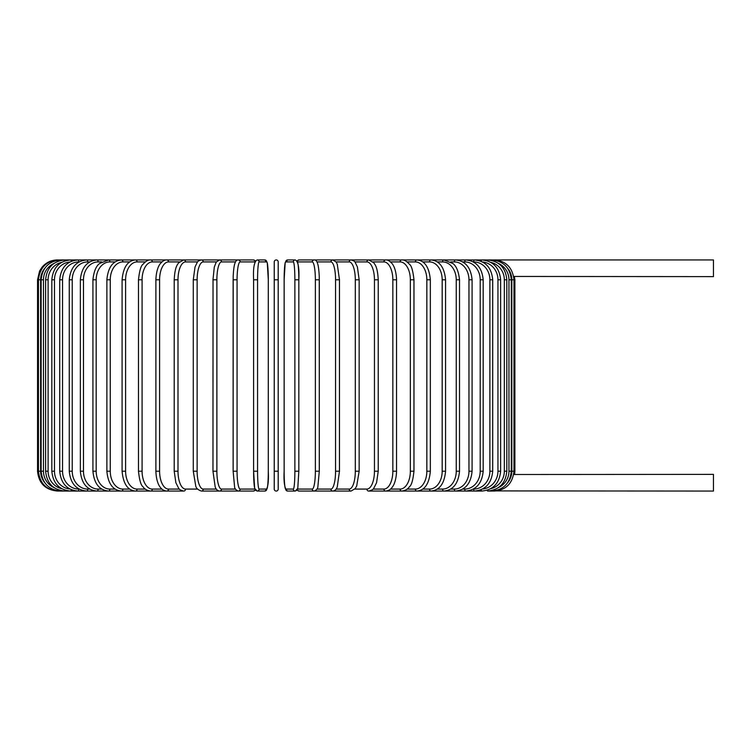 <?xml version="1.0" encoding="UTF-8"?>
<svg xmlns="http://www.w3.org/2000/svg" width="751" height="751" viewBox="0 0 751 751"><rect width="100%" height="100%" fill="white"/><g stroke="black" fill="none" stroke-linecap="round" stroke-linejoin="round"><path stroke-width="1.13" d="M278.208 489.079L278.208 471.206L274.237 471.206L274.237 489.079L274.237 261.921A1.99 1.99 0 0 1 276.218 259.94A1.99 1.99 0 0 1 278.208 261.921L278.208 489.079A1.99 1.99 0 0 1 276.218 491.06A1.99 1.99 0 0 1 274.237 489.079A1.99 1.99 0 0 0 276.218 491.06A1.99 1.99 0 0 0 278.208 489.079A1.99 1.99 0 0 1 276.218 491.06A1.99 1.99 0 0 1 274.237 489.079M278.208 261.921A1.99 1.99 0 0 0 276.218 259.94A1.99 1.99 0 0 0 274.237 261.921A1.99 1.99 0 0 1 276.218 259.94A1.99 1.99 0 0 1 278.208 261.921L278.208 279.794L278.208 261.921M513.703 276.452L713.45 276.621L713.45 259.94L299.048 259.94A1.99 1.953 -90 0 0 297.246 261.141M514.013 474.501L713.45 474.379L713.45 491.06L494.13 490.91M507.779 482.555A17.874 17.799 -90 0 0 511.835 471.206L514.886 471.206L514.632 474.379L513.703 474.548M511.835 471.206L511.835 279.794L514.886 279.794L514.351 276.556M57.405 491.06L57.405 491.041C45.351 489.887 38.733 483.268 37.55 471.206L37.55 279.794L40.61 279.794L40.61 471.206L37.55 471.206M37.55 279.794L39.578 271.055L42.009 267.262C46.046 262.512 51.171 260.071 57.405 259.94L58.306 260.09M511.835 279.794A17.874 17.799 -90 0 0 507.779 268.445M494.13 260.09L494.205 259.94C506.005 260.897 512.595 267.516 513.984 279.794L513.984 471.206C512.633 483.447 506.043 490.065 494.205 491.06L487.577 491.06A1.99 0.516 90 0 1 487.164 490.243M511.29 471.206L508.962 471.206L508.962 279.794L511.29 279.794L511.29 471.206C510.117 483.287 503.592 489.905 491.708 491.06L491.501 490.647M498.551 487.521A17.874 17.602 -90 0 0 508.962 471.206M508.962 279.794A17.874 17.602 -90 0 0 498.551 263.479M491.501 260.353L491.708 259.94C503.592 261.095 510.117 267.713 511.29 279.794M506.822 471.206L504.325 471.206L504.325 279.794L506.822 279.794L506.822 471.206C505.648 483.306 499.227 489.924 487.577 491.06L491.708 491.06M490.807 488.648A17.874 17.264 -90 0 0 504.325 471.206M504.325 279.794A17.874 17.264 -90 0 0 490.807 262.352M487.164 260.757A1.99 0.516 -90 0 1 487.577 259.94C499.227 261.076 505.648 267.694 506.822 279.794M500.617 471.206L497.951 471.206L497.951 279.794L500.617 279.794L500.617 471.206C499.434 483.334 493.182 489.952 481.842 491.06A1.99 0.676 90 0 1 481.194 489.68M482.583 489.014A17.874 16.794 -90 0 0 497.951 471.206M497.951 279.794A17.874 16.794 -90 0 0 482.583 261.986M481.194 261.32A1.99 0.676 -90 0 1 481.842 259.94C493.182 261.048 499.434 267.666 500.617 279.794M492.712 471.206L489.887 471.206L489.887 279.794L492.712 279.794L492.712 471.206C491.529 483.381 485.475 489.999 474.529 491.06A1.99 0.835 90 0 1 473.693 489.079A17.874 16.193 -90 0 0 489.887 471.206M489.887 279.794A17.874 16.193 -90 0 0 473.693 261.921L473.337 261.921M473.693 261.921A1.99 0.835 -90 0 1 474.529 259.94C485.475 261.001 491.529 267.619 492.712 279.794M483.184 471.206L480.199 471.206L480.199 279.794L483.184 279.794L483.184 471.206C482.001 483.437 476.181 490.056 465.714 491.06L481.842 491.06M462.719 489.079L464.728 489.079A17.874 15.48 -90 0 0 480.199 471.206M464.728 489.079A1.99 0.995 90 0 0 465.714 491.06L474.529 491.06M480.199 279.794A17.874 15.48 -90 0 0 464.728 261.921L462.719 261.921M464.728 261.921A1.99 0.995 -90 0 1 465.714 259.94C476.181 260.944 482.001 267.563 483.184 279.794M472.088 471.206L468.962 471.206L468.962 279.794L472.088 279.794L472.088 471.206C470.905 483.503 465.367 490.121 455.463 491.06L465.714 491.06M450.694 489.079L454.327 489.079A17.874 14.635 -90 0 0 468.962 471.206M454.327 489.079A1.99 1.136 90 0 0 455.463 491.06L443.841 491.06A1.99 1.277 90 0 1 442.564 489.079A17.874 13.687 -90 0 0 456.251 471.206L456.251 279.794L459.518 279.794L459.518 471.206L456.251 471.206M468.962 279.794A17.874 14.635 -90 0 0 454.327 261.921L450.694 261.921M454.327 261.921A1.99 1.136 -90 0 1 455.463 259.94C465.367 260.879 470.905 267.497 472.088 279.794M437.354 489.079L442.564 489.079M456.251 279.794A17.874 13.687 -90 0 0 442.564 261.921L437.354 261.921M442.564 261.921A1.99 1.277 -90 0 1 443.841 259.94L452.759 263.441C456.355 265.985 458.608 271.43 459.518 279.794M445.568 471.206L442.179 471.206L442.179 279.794L445.568 279.794L445.568 471.206C444.404 483.691 439.523 490.309 430.943 491.06L443.841 491.06C453.116 490.206 458.345 483.588 459.518 471.206M422.794 489.079L429.544 489.079A17.874 12.636 -90 0 0 442.179 471.206M429.544 489.079A1.99 1.408 90 0 0 430.943 491.06L416.871 491.06A1.99 1.521 90 0 1 415.35 489.079A17.874 11.49 -90 0 0 426.84 471.206L426.84 279.794L430.342 279.794L430.342 471.206L426.84 471.206M442.179 279.794A17.874 12.636 -90 0 0 429.544 261.921L422.794 261.921M429.544 261.921A1.99 1.408 -90 0 1 430.943 259.94C439.523 260.691 444.404 267.309 445.568 279.794M407.145 489.079L415.35 489.079M426.84 279.794A17.874 11.49 -90 0 0 415.35 261.921L407.145 261.921M415.35 261.921A1.99 1.521 -90 0 1 416.871 259.94C424.7 260.559 429.196 267.178 430.342 279.794M413.961 471.206L410.346 471.206L410.346 279.794L413.961 279.794L413.961 471.206C412.984 480.246 411.473 485.428 409.417 486.751C407.84 489.192 405.277 490.628 401.729 491.06L416.871 491.06C424.7 490.441 429.196 483.822 430.342 471.206M390.511 489.079L400.095 489.079A17.874 10.251 -90 0 0 410.346 471.206M400.095 489.079A1.99 1.624 90 0 0 401.729 491.06L385.629 491.06A1.99 1.718 90 0 1 383.911 489.079A17.874 8.937 -90 0 0 392.839 471.206L392.839 279.794L396.547 279.794L396.547 471.206L392.839 471.206M410.346 279.794A17.874 10.251 -90 0 0 400.095 261.921L390.511 261.921M400.095 261.921A1.99 1.624 -90 0 1 401.729 259.94C404.029 259.639 406.61 261.104 409.473 264.314C411.473 265.563 412.966 270.726 413.961 279.794M373.031 489.079L383.911 489.079M392.839 279.794A17.874 8.937 -90 0 0 383.911 261.921L373.031 261.921M383.911 261.921A1.99 1.718 -90 0 1 385.629 259.94C387.535 259.733 389.638 260.888 391.919 263.404C392.867 264.38 396.19 268.952 396.547 279.794M378.044 471.206L374.449 471.206L374.449 279.794L378.232 279.794L378.232 471.206L376.561 482.733L373.81 488.197C373.557 489.295 371.848 490.253 368.694 491.06L385.629 491.06C388.389 490.769 390.464 489.633 391.872 487.652C392.867 486.639 396.199 482.011 396.547 471.206M354.847 489.079L366.892 489.079A17.874 7.557 -90 0 0 374.449 471.206M366.892 489.079A1.99 1.802 90 0 0 368.694 491.06M374.449 279.794A17.874 7.557 -90 0 0 366.892 261.921L354.847 261.921M366.892 261.921A1.99 1.802 -90 0 1 368.694 259.94L373.81 262.803C375.143 264.934 377.518 266.774 378.232 279.794M359.034 471.206L355.307 471.206L355.307 279.794L359.156 279.794L359.156 471.206L356.725 485.888L355.185 488.648L351.055 491.06A1.99 1.868 90 0 1 349.196 489.079A17.874 6.111 -90 0 0 355.307 471.206M336.101 489.079L349.196 489.079M355.307 279.794A17.874 6.111 -90 0 0 349.196 261.921L336.101 261.921M349.196 261.921A1.99 1.868 -90 0 1 351.055 259.94C353.514 260.578 354.894 261.395 355.204 262.371L357.401 266.952L359.156 279.794M339.396 471.206L335.556 471.206L335.556 279.794L339.396 279.794M316.96 489.079L330.938 489.079A17.874 4.628 -90 0 0 335.556 471.206M330.938 489.079A1.99 1.915 90 0 0 332.853 491.06C335.049 490.741 336.523 489.305 337.293 486.742L339.461 471.206L339.461 279.794L337.293 264.277L336.195 262.061L332.853 259.94A1.99 1.915 -90 0 0 330.938 261.921L316.96 261.921M335.556 279.794A17.874 4.628 -90 0 0 330.938 261.921M319.278 471.206L315.364 471.206L315.364 279.794L319.306 279.794L319.278 471.206M297.584 489.079L312.256 489.079A17.874 3.107 -90 0 0 315.364 471.206M312.256 489.079A1.99 1.953 90 0 0 314.218 491.06L332.853 491.06M315.364 279.794A17.874 3.107 -90 0 0 312.256 261.921L297.584 261.921M297.246 489.859A1.99 1.953 90 0 0 299.048 491.06L310.238 491.06M312.256 261.921A1.99 1.953 -90 0 1 314.218 259.94C315.645 259.771 316.772 260.954 317.589 263.498C317.664 263.704 318.771 266.361 319.25 276.312L319.306 471.206L317.889 486.441C317.898 488.45 316.669 489.99 314.218 491.06L299.048 491.06L297.049 490.159L295.293 491.06A1.99 1.981 90 0 1 293.312 489.079A17.874 1.558 -90 0 0 294.871 471.206L294.871 279.794L298.832 279.794L298.832 471.206L294.871 471.206M297.265 261.921A17.874 1.558 90 0 1 298.823 279.794M294.871 279.794A17.874 1.558 -90 0 0 293.312 261.921L285.699 261.921A17.874 1.558 -90 0 0 284.141 279.794L284.141 471.206A17.874 1.558 -90 0 0 285.699 489.079L293.312 489.079M285.699 489.079A1.99 1.981 90 0 0 287.68 491.06L295.293 491.06L297.781 488.347L298.832 471.206L298.832 279.794C299.396 268.013 298.222 261.395 295.293 259.94L287.68 259.94A1.99 1.981 -90 0 0 285.699 261.921M293.312 261.921A1.99 1.981 -90 0 1 295.293 259.94M274.237 279.794L278.208 279.794M257.565 471.206L253.603 471.206L253.603 279.794L257.565 279.794L257.565 471.206A17.874 1.558 90 0 0 259.123 489.079L266.746 489.079A17.874 1.558 90 0 0 268.295 471.206L268.295 279.794A17.874 1.558 90 0 0 266.746 261.921L259.123 261.921A17.874 1.558 90 0 0 257.565 279.794M255.171 489.079A17.874 1.558 -90 0 1 253.613 471.206L254.655 488.347L257.152 491.06A1.99 1.981 -90 0 0 259.123 489.079M255.19 489.859A1.99 1.953 -90 0 1 253.397 491.06L255.387 490.159L257.152 491.06L264.765 491.06A1.99 1.981 -90 0 0 266.746 489.079M268.304 279.794L267.253 262.653L264.765 259.94L267.253 262.653L268.304 279.794L268.295 471.206C268.877 482.987 267.694 489.605 264.765 491.06M259.123 261.921A1.99 1.981 90 0 0 257.152 259.94L264.765 259.94A1.99 1.981 90 0 1 266.746 261.921M237.072 471.206L233.139 471.206L233.139 279.794L237.072 279.794L237.072 471.206A17.874 3.107 90 0 0 240.179 489.079L254.852 489.079M79.099 261.921L78.742 261.921A17.874 16.193 90 0 0 62.549 279.794L62.549 471.206L59.723 471.206C60.906 483.381 66.97 489.999 77.907 491.06L58.24 491.06C46.402 490.065 39.803 483.447 38.451 471.206L38.451 279.794C39.841 267.516 46.44 260.897 58.24 259.94L238.227 259.94C236.8 259.771 235.673 260.954 234.847 263.498C234.772 263.704 233.674 266.361 233.195 276.312L233.139 471.206L234.547 486.441C234.547 488.45 235.767 489.99 238.227 491.06A1.99 1.953 -90 0 0 240.179 489.079M254.852 261.921L240.179 261.921A17.874 3.107 90 0 0 237.072 279.794M255.387 260.841L253.397 259.94A1.99 1.953 90 0 1 255.19 261.141M253.397 259.94L238.227 259.94A1.99 1.953 90 0 1 240.179 261.921M235.476 261.921L221.507 261.921A17.874 4.628 90 0 0 216.879 279.794L216.879 471.206L213.04 471.206M213.04 279.794L212.974 471.206L215.152 486.742C215.912 489.305 217.396 490.741 219.583 491.06A1.99 1.915 -90 0 0 221.507 489.079L235.476 489.079M216.879 471.206A17.874 4.628 90 0 0 221.507 489.079M221.507 261.921A1.99 1.915 90 0 0 219.583 259.94L216.241 262.061L214.298 267.056L212.974 279.794L216.879 279.794M216.335 261.921L203.249 261.921A17.874 6.111 90 0 0 197.137 279.794L197.137 471.206L193.279 471.206L195.72 485.888C196.133 488.206 198.02 489.924 201.381 491.06A1.99 1.868 -90 0 0 203.249 489.079L216.335 489.079M197.137 471.206A17.874 6.111 90 0 0 203.249 489.079M193.401 279.794L197.137 279.794M193.279 471.206L193.279 279.794L195.035 266.952L197.241 262.371C197.541 261.395 198.931 260.578 201.381 259.94A1.99 1.868 90 0 1 203.249 261.921M197.588 261.921L185.544 261.921A17.874 7.557 90 0 0 177.996 279.794L177.996 471.206L174.204 471.206L175.875 482.733L178.625 488.197C178.879 489.295 180.587 490.253 183.742 491.06A1.99 1.802 -90 0 0 185.544 489.079L197.588 489.079M177.996 471.206A17.874 7.557 90 0 0 185.544 489.079M174.392 279.794L177.996 279.794M174.204 471.206L174.204 279.794C174.917 266.774 177.302 264.934 178.625 262.803L183.742 259.94A1.99 1.802 90 0 1 185.544 261.921M179.405 261.921L168.534 261.921A17.874 8.937 90 0 0 159.597 279.794L159.597 471.206L155.889 471.206C156.236 482.011 159.569 486.639 160.573 487.652C161.972 489.633 164.056 490.769 166.816 491.06A1.99 1.718 -90 0 0 168.534 489.079L179.405 489.079M159.597 471.206A17.874 8.937 90 0 0 168.534 489.079M155.889 471.206L155.889 279.794L159.597 279.794M155.889 279.794C156.246 268.952 159.578 264.38 160.517 263.404C162.807 260.888 164.901 259.733 166.816 259.94A1.99 1.718 90 0 1 168.534 261.921M161.925 261.921L152.34 261.921A17.874 10.251 90 0 0 142.089 279.794L142.089 471.206L138.475 471.206C139.451 480.246 140.972 485.428 143.019 486.751C144.605 489.192 147.168 490.628 150.716 491.06A1.99 1.624 -90 0 0 152.34 489.079L161.925 489.079M142.089 471.206A17.874 10.251 90 0 0 152.34 489.079M138.475 471.206L138.475 279.794L142.089 279.794M138.475 279.794C139.47 270.726 140.972 265.563 142.972 264.314C145.825 261.104 148.407 259.639 150.716 259.94A1.99 1.624 90 0 1 152.34 261.921M145.3 261.921L137.086 261.921A17.874 11.49 90 0 0 125.605 279.794L125.605 471.206L122.094 471.206C123.248 483.822 127.736 490.441 135.565 491.06A1.99 1.521 -90 0 0 137.086 489.079L145.3 489.079M125.605 471.206A17.874 11.49 90 0 0 137.086 489.079M122.094 471.206L122.094 279.794L125.605 279.794M122.094 279.794C123.248 267.178 127.736 260.559 135.565 259.94A1.99 1.521 90 0 1 137.086 261.921M129.641 261.921L122.901 261.921A17.874 12.636 90 0 0 110.266 279.794L110.266 471.206L106.877 471.206C108.041 483.691 112.913 490.309 121.493 491.06A1.99 1.408 -90 0 0 122.901 489.079L129.641 489.079M110.266 471.206A17.874 12.636 90 0 0 122.901 489.079M106.877 471.206L106.877 279.794L110.266 279.794M106.877 279.794C108.041 267.309 112.913 260.691 121.493 259.94A1.99 1.408 90 0 1 122.901 261.921M115.091 261.921L109.871 261.921A17.874 13.687 90 0 0 96.184 279.794L96.184 471.206L92.927 471.206C94.1 483.588 99.32 490.206 108.595 491.06A1.99 1.277 -90 0 0 109.871 489.079L115.091 489.079M96.184 471.206A17.874 13.687 90 0 0 109.871 489.079M92.927 471.206L92.927 279.794L96.184 279.794M92.927 279.794C93.837 271.43 96.09 265.985 99.686 263.441L108.595 259.94A1.99 1.277 90 0 1 109.871 261.921M101.742 261.921L98.118 261.921A17.874 14.635 90 0 0 83.474 279.794L83.474 471.206L80.357 471.206C81.53 483.503 87.078 490.121 96.982 491.06A1.99 1.136 -90 0 0 98.118 489.079L101.742 489.079M83.474 471.206A17.874 14.635 90 0 0 98.118 489.079M80.357 471.206L80.357 279.794L83.474 279.794M80.357 279.794C81.53 267.497 87.078 260.879 96.982 259.94A1.99 1.136 90 0 1 98.118 261.921M89.716 261.921L87.717 261.921A17.874 15.48 90 0 0 72.237 279.794L72.237 471.206L69.261 471.206C70.444 483.437 76.264 490.056 86.722 491.06A1.99 0.995 -90 0 0 87.717 489.079L89.716 489.079M72.237 471.206A17.874 15.48 90 0 0 87.717 489.079M69.261 471.206L69.261 279.794L72.237 279.794M69.261 279.794C70.444 267.563 76.264 260.944 86.722 259.94A1.99 0.995 90 0 1 87.717 261.921M183.742 491.06L77.907 491.06A1.99 0.835 -90 0 0 78.742 489.079L79.099 489.079M62.549 471.206A17.874 16.193 90 0 0 78.742 489.079M59.723 471.206L59.723 279.794L62.549 279.794M59.723 279.794C60.906 267.619 66.97 261.001 77.907 259.94A1.99 0.835 90 0 1 78.742 261.921M69.862 261.986A17.874 16.794 90 0 0 54.485 279.794L54.485 471.206L51.828 471.206C53.002 483.334 59.263 489.952 70.603 491.06A1.99 0.676 -90 0 0 71.251 489.68M54.485 471.206A17.874 16.794 90 0 0 69.862 489.014M51.828 471.206L51.828 279.794L54.485 279.794M51.828 279.794C53.002 267.666 59.263 261.048 70.603 259.94A1.99 0.676 90 0 1 71.251 261.32M61.629 262.352A17.874 17.264 90 0 0 48.111 279.794L48.111 471.206L45.614 471.206C46.797 483.306 53.208 489.924 64.858 491.06A1.99 0.516 -90 0 0 65.281 490.243M48.111 471.206A17.874 17.264 90 0 0 61.629 488.648M45.614 471.206L45.614 279.794L48.111 279.794M45.614 279.794C46.797 267.694 53.208 261.076 64.858 259.94A1.99 0.516 90 0 1 65.281 260.757M53.884 263.479A17.874 17.602 90 0 0 43.474 279.794L43.474 471.206L41.145 471.206C42.319 483.287 48.853 489.905 60.728 491.06L60.944 490.647M43.474 471.206A17.874 17.602 90 0 0 53.884 487.521M41.145 471.206L41.145 279.794L43.474 279.794M41.145 279.794C42.319 267.713 48.853 261.095 60.728 259.94L60.944 260.353M40.61 471.206A17.874 17.799 90 0 0 44.656 482.555M44.656 268.445A17.874 17.799 90 0 0 40.61 279.794M60.728 491.06L86.722 491.06M231.261 491.06L201.381 491.06M284.131 279.794L285.183 262.653L287.68 259.94L285.183 262.653L284.131 279.794L284.131 471.206C283.568 482.987 284.751 489.605 287.68 491.06M321.175 491.06L351.055 491.06M514.886 471.206L514.886 279.794M299.048 491.06L297.049 490.159M297.049 260.841L299.048 259.94M253.603 471.206L253.603 279.794C253.04 268.013 254.223 261.395 257.152 259.94M253.397 491.06L219.583 491.06"/></g></svg>
